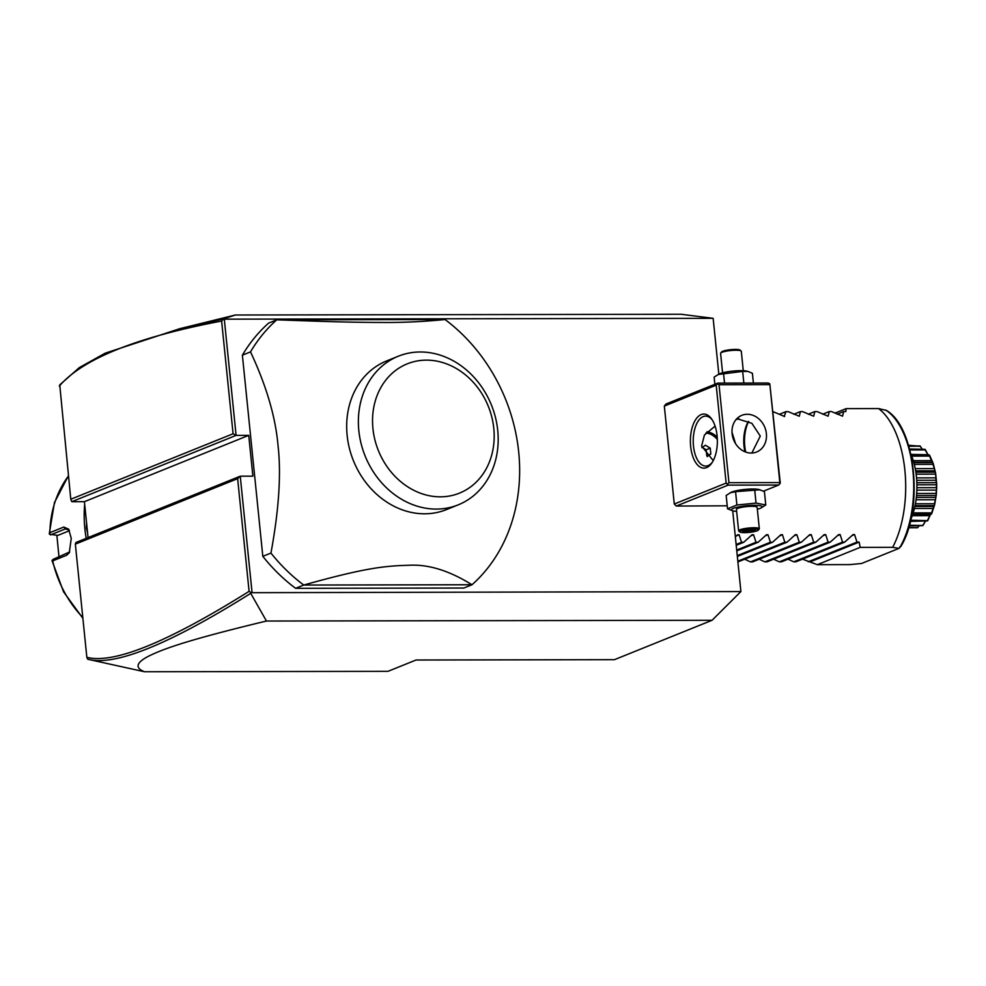 <?xml version="1.0" encoding="UTF-8"?>
<svg xmlns="http://www.w3.org/2000/svg" width="986" height="986" viewBox="0 0 986 986"><rect width="100%" height="100%" fill="white"/><g stroke="black" fill="none" stroke-linecap="round" stroke-linejoin="round"><path stroke-width="1.48" d="M732.709 510.822L740.905 591.563L712.065 620.28L614.451 659.671L416.018 660.016L387.954 671.343L144.498 671.749L88.728 659.461M235.371 315.002L222.861 319.033L179.723 328.708L235.371 315.002L680.981 314.251L713.149 318.33L718.819 374.125M740.905 591.563L251.22 592.685L250.727 593.35L266.454 621.032L712.065 620.28M252.046 592.401L240.251 476.189L252.872 476.164L248.731 435.356L236.098 435.381L224.303 319.168L713.149 318.33M445.043 319.526C423.388 321.67 402.313 322.656 381.816 322.459C357.708 322.385 337.052 322.052 276.783 319.809L445.043 319.526A166.486 141.503 68 0 1 518.698 452.032A166.486 141.503 68 0 1 471.986 584.76C449.197 570.561 428.084 564.066 408.623 565.286C384.084 565.865 363.797 568.244 303.725 585.043L471.986 584.76L463.851 588.038L295.59 588.322A166.486 141.503 -112 0 1 262.818 556.35L242.383 355.17A166.486 141.503 -112 0 1 268.648 323.088L276.783 319.809A166.486 141.503 68 0 0 250.518 351.879L242.383 355.17M664.33 406.084L665.932 404.038L717.783 383.11L716.193 385.156L726.14 483.091L674.276 504.019L664.33 406.084L716.193 385.156M717.783 383.11L768.304 383.024L769.807 383.837L780.259 482.992L778.657 485.038L728.149 485.124L676.297 506.052L674.276 504.019M676.297 506.052L727.212 505.806M251.22 592.685L249.088 591.353L237.638 478.641L75.343 544.136L75.922 542.497L240.251 476.189L237.638 478.641M179.723 328.708L105.206 353.173L79.287 367.63L59.752 384.873L70.782 499.249L71.781 501.701L84.414 501.677L88.062 537.604M91.55 660.115L87.692 659.215L86.842 657.305C113.636 664.268 167.719 642.28 249.088 591.353M266.454 621.032C181.609 641.43 160.989 650.02 147.826 656.565C136.043 662.9 134.934 667.966 144.498 671.749M87.692 659.215C114.684 666.511 169.025 644.548 250.727 593.35M75.343 544.136L86.842 657.305M222.861 319.033L224.303 319.168M223.428 319.119L221.628 321.042C136.906 337.126 82.799 358.805 59.296 386.081M70.782 499.249L233.078 433.754L221.628 321.042M233.078 433.754L236.098 435.381L71.781 501.701M84.414 501.677L248.731 435.356M87.557 532.662L86.374 527.917L86.546 522.703M86.213 538.344A116.545 99.056 -112 0 1 84.845 528.533A116.545 99.056 -112 0 1 84.685 504.339M68.428 476.004A104.06 88.444 68 0 0 49.842 532.686L63.782 527.054L68.613 529.137L71.263 538.368L69.266 552.776L66.654 555.254L52.702 560.886A104.06 88.444 68 0 0 82.799 617.482M49.842 532.686L49.362 534.141L49.842 532.686M69.439 530.715L57.78 535.423L49.362 534.141M50.52 534.917L65.409 528.915L69.106 530M69.723 551.926L53.01 559.407L52.036 560.479L52.702 560.886L52.036 560.479M59 556.979L56.868 535.361M295.59 588.322L303.725 585.043A166.486 141.503 -112 0 1 270.953 553.072L262.818 556.35M270.953 553.072C278.952 509.602 281.306 473.748 278.027 445.499C275.538 416.93 266.368 385.723 250.518 351.879M458.268 504.832L446.572 509.552A80.125 68.096 -112 0 1 347.134 435.368A80.125 68.096 68 0 1 386.598 360.95L398.295 356.229A80.125 68.096 68 0 0 358.83 430.648A80.125 68.096 -112 0 0 458.268 504.832A80.125 68.096 -112 0 0 497.733 430.414A80.125 68.096 68 0 0 398.295 356.229M493.789 428.38A69.723 59.259 -112 0 1 440.311 496.833A69.723 59.259 -112 0 1 372.93 428.577A69.723 59.259 -112 0 1 426.42 360.136A69.723 59.259 -112 0 1 493.789 428.38M748.62 421.49A27.053 13.496 -90.1 0 0 744.775 446.338A27.053 13.496 -90.1 0 0 745.699 452.069M778.657 485.038L763.546 491.139M757.347 509.257A15.48 2.638 174.2 0 0 760.835 508.073L765.777 504.955L764.421 491.607L758.949 489.512A15.48 2.638 174.2 0 0 752.7 488.994A15.48 2.638 174.2 0 0 731.107 492.334L726.164 495.44L727.52 508.801L732.992 510.896A15.48 2.638 174.2 0 0 736.641 511.352M728.149 485.124L726.14 483.091M717.093 435.763A27.053 13.496 89.9 0 1 711.682 463.21A27.053 13.496 89.9 0 1 690.656 446.436A27.053 13.496 89.9 0 1 696.473 418.446A27.053 13.496 89.9 0 1 711.609 418.951A27.053 13.496 89.9 0 1 717.093 435.763M779.963 483.806L769.807 383.837M769.524 384.651L719.016 384.737L728.962 482.672L727.656 483.904M728.962 482.672L779.47 482.585M766.381 433.63A19.769 16.799 -112 0 1 756.644 451.995A19.769 16.799 -112 0 1 732.105 433.692A19.769 16.799 -112 0 1 741.842 415.328A19.769 16.799 -112 0 1 766.381 433.63M719.016 384.737L717.5 383.924M751.837 453.03L760.28 436.095L751.874 423.314L736.887 418.668M748.448 421.416A24.97 12.448 -90.1 0 0 743.986 445.931A24.97 12.448 -90.1 0 0 744.972 451.785M713.248 460.61L701.601 446.005L704.423 435.048L715.096 426.125M712.274 462.311A24.97 12.448 89.9 0 1 705.73 466.07A24.97 12.448 89.9 0 1 693.478 446.017A24.97 12.448 89.9 0 1 705.643 416.117A24.97 12.448 89.9 0 1 712.212 419.851M732.006 432.238L735.581 443.7M739.019 418.803L736.074 419.555M707.061 431.72A19.769 16.799 -112 0 1 717.216 437.131M705.976 432.94A18.648 15.85 -112 0 1 717.34 439.485M707.184 456.604L710.832 454.041L710.24 448.149L705.421 445.216L701.872 447.706M710.832 454.041L706.765 455.68L706.173 449.789L702.278 447.422M710.24 448.149L706.173 449.789M753.39 383.049L752.392 373.275L748.066 371.451L742.668 371.402L743.851 383.073M748.066 371.451L746.92 371.18A15.48 2.638 174.2 0 0 740.683 370.662A15.48 2.638 174.2 0 0 719.09 374.002L714.135 377.108L714.875 384.293M742.668 371.402L718.018 374.52M723.539 373.324L724.525 383.098M722.565 372.819L720.593 353.333A10.402 1.775 -5.8 0 1 720.717 353.013A10.402 1.775 -5.8 0 1 736.024 350.24A10.402 1.775 174.2 0 1 741.102 350.942L739.993 350.055A9.367 1.59 174.2 0 0 735.42 349.414A9.367 1.59 -5.8 0 0 721.629 351.928L720.717 353.013M743.271 370.711L741.299 351.238A10.402 1.775 174.2 0 0 741.102 350.942M760.083 489.795L735.556 491.657L730.034 492.852M735.556 491.657L736.912 505.005L727.52 508.801M754.684 489.734L756.04 503.094L736.912 505.005M765.777 504.955L756.04 503.094M760.835 508.073A15.48 2.638 174.2 0 0 754.364 505.313A15.48 2.638 174.2 0 0 736.209 507.482A15.48 2.638 174.2 0 0 732.992 510.896M738.625 530.838A10.402 1.775 174.2 0 1 743.666 528.779A10.402 1.775 174.2 0 1 754.056 527.732A10.402 1.775 -5.8 0 1 759.319 528.73L757.149 507.309A10.402 1.775 174.2 0 0 751.874 506.311A10.402 1.775 174.2 0 0 741.497 507.359A10.402 1.775 174.2 0 0 736.443 509.417L738.625 530.838A10.402 1.775 174.2 0 0 738.81 531.121L739.931 532.009A9.367 1.59 174.2 0 0 744.504 532.65A9.367 1.59 -5.8 0 0 758.283 530.148A9.367 1.59 -5.8 0 0 753.649 528.964A9.367 1.59 174.2 0 0 743.629 530.049A9.367 1.59 174.2 0 0 739.931 532.009M759.319 528.73A10.402 1.775 -5.8 0 1 759.195 529.051L758.283 530.148M754.241 528.706L755.399 529.544L749.003 529.556L742.68 530.813L742.754 532.07L749.15 532.058L755.473 530.801L755.399 529.544L749.003 529.568L748.904 528.718M755.473 530.801L754.29 529.568L749.027 530.813L749.15 532.058M742.754 532.07L743.703 530.813L749.027 530.813L748.904 529.593M743.69 530.641L743.641 529.815L742.68 530.813L749.003 529.568M773.012 411.643L784.597 416.486M802.505 559.148L817.332 564.67L860.186 547.366L892.663 547.316A83.243 41.511 89.9 0 0 904.865 470.174A83.243 41.511 89.9 0 0 878.563 408.574L846.099 408.635L845.877 411.519L843.72 411.519L842.549 416.166L831.444 411.544L829.288 411.544L828.117 416.191L817.012 411.569L814.855 411.569L813.684 416.215L802.579 411.593L800.422 411.593L799.264 416.24L788.147 411.618L785.99 411.618L784.141 416.536M878.563 408.574L886.377 410.41C915.747 427.037 923.919 509.269 900.748 546.626M846.099 408.635L834.932 413.134M817.332 564.67L849.809 564.608L861.542 563.499L898.961 548.401L900.23 546.49M910.854 519.314A49.941 24.909 -90.1 0 0 910.744 453.72M928.652 454.719L911.175 454.756L929.564 455.273A41.289 20.583 89.9 0 1 929.724 455.544L933.15 463.321A41.289 20.583 89.9 0 1 933.261 463.666L935.566 472.96L934.95 472.158L915.846 472.195M935.566 472.96A41.289 20.583 89.9 0 1 935.64 473.342L936.663 483.51L936.158 482.672L916.832 482.709M936.158 482.672L935.64 473.342M935.295 474.143L916.13 474.18M934.95 472.158L934.888 470.827L915.637 470.852M934.888 470.827L934.346 468.621L915.242 468.658M934.346 468.621L933.015 464.369L914.305 464.406M933.15 463.321L932.423 462.631L913.849 462.668M933.015 464.369L933.261 463.666M932.423 462.631L931.462 460.61L913.27 460.647M931.462 460.61L929.552 456.099L911.73 456.136M928.763 454.731L928.664 455.729L928.763 454.731M927.838 454.719L911.027 454.398M927.641 454.373L925.151 449.912L909.819 449.936M925.151 449.912L925.25 449.53A41.289 20.583 89.9 0 0 925.065 449.345L909.573 449.012M922.107 448.987L920.098 446.214L908.784 446.227M920.098 446.214L920.16 446.029A41.289 20.583 89.9 0 0 919.963 445.955L908.661 445.82M915.291 445.808L908.5 445.265M917.683 527.683L919.051 525.908L917.683 527.683A41.289 20.583 89.9 0 1 917.473 527.72L908.636 527.769M917.621 527.621L908.685 527.633M925.349 521.36L922.945 525.513A41.289 20.583 89.9 0 1 922.748 525.637L909.178 525.92M922.945 525.513L909.363 525.242M922.859 525.23L925.632 520.891M930.488 514.384L927.74 520.67A41.289 20.583 89.9 0 1 927.567 520.904L910.361 521.384M927.74 520.67L910.645 520.226M927.604 520.189L929.798 515.666L912.272 515.69M929.798 515.666L930.71 514.039L912.691 514.47M936.7 488.859L936.663 483.51A41.289 20.583 89.9 0 1 936.688 483.929L936.367 494.269A41.289 20.583 89.9 0 1 936.33 494.676L934.691 504.499A41.289 20.583 89.9 0 1 934.605 504.869L931.745 513.509L931.536 512.868L913.196 512.893M931.745 513.509A41.289 20.583 89.9 0 1 931.61 513.817L930.858 514.445M931.536 512.868L933.138 508.443L914.416 508.48M933.138 508.443L933.939 505.621L915.045 505.658M933.816 506.397L934.605 504.869M934.691 504.499L934.395 503.747L915.415 503.772M934.395 503.747L935.431 499.729L916.043 499.766M935.431 499.729L935.825 497.4L916.327 497.437M935.825 497.4L935.763 495.502L916.524 495.527M936.367 494.269L935.96 493.444L916.684 493.481M935.763 495.502L936.33 494.676M935.96 493.444L936.527 490.116L916.857 490.153M936.527 490.116L936.601 487.663L916.906 487.7M936.601 487.663L936.232 484.767L916.894 484.792M936.232 484.767L936.688 483.929M936.343 480.256L916.709 480.293M936.096 477.853L916.524 477.89M925.25 449.53L928.43 455.569M920.16 446.029L922.157 448.987M860.186 547.366L859.139 542.09L810.332 561.786M851.867 535.681L854.579 534.585L853.05 534.585L854.579 534.585L856.982 542.103L859.139 542.09M853.05 534.585L844.706 542.115L842.549 542.127L840.146 534.609L837.434 535.706M838.618 534.609L840.146 534.609L838.618 534.609L830.274 542.14L828.117 542.152L825.713 534.634L823.002 535.731M824.185 534.634L825.713 534.634L824.185 534.634L815.841 542.164L813.684 542.177L811.281 534.659L808.569 535.755M809.752 534.659L811.281 534.659L809.752 534.659L801.408 542.189L799.264 542.201L796.861 534.683L794.149 535.78M795.32 534.683L796.861 534.683L795.32 534.683L786.988 542.214L784.831 542.214L782.428 534.708L779.716 535.805M780.9 534.708L782.428 534.708L780.9 534.708L772.556 542.238L770.399 542.238L767.995 534.732L765.284 535.829M766.467 534.732L767.995 534.732L766.467 534.732L758.123 542.263L755.966 542.263L753.563 534.757L750.851 535.854M752.035 534.757L753.563 534.757L752.035 534.757L743.69 542.288L741.534 542.288L739.13 534.782L736.419 535.879M737.602 534.782L739.13 534.782L737.602 534.782L735.346 536.852M737.898 561.909L786.988 542.214M801.408 542.189L752.601 561.884L750.457 561.897L744.787 559.247M815.841 542.164L767.034 561.86L764.877 561.872L759.208 559.222M830.274 542.14L781.467 561.835L779.31 561.847L773.64 559.198M844.706 542.115L795.899 561.81L793.742 561.823L788.073 559.173M898.961 548.401L892.663 547.316M808.175 561.798L856.982 542.103M831.974 547.255L826.219 549.584M793.742 561.823L842.549 542.127M817.542 547.279L811.786 549.609M779.31 561.847L828.117 542.152M803.109 547.304L797.354 549.633M764.877 561.872L813.684 542.177M788.677 547.329L782.933 549.658M750.457 561.897L799.264 542.201M774.244 547.353L768.501 549.683M737.824 561.194L784.831 542.214M759.812 547.378L754.068 549.707M737.343 556.449L772.556 542.238M737.257 555.623L770.399 542.238M745.379 547.403L739.636 549.732M736.776 550.878L758.123 542.263M736.69 550.052L755.966 542.263M736.209 545.307L743.69 542.288M736.123 544.482L741.534 542.288M843.72 411.519L837.114 414.194M829.288 411.544L822.681 414.219M814.855 411.569L808.249 414.243M800.422 411.593L793.816 414.268M785.99 411.618L779.384 414.293M63.782 527.054L65.409 528.915L67.726 528.915M66.654 555.254L67.886 553.392M86.374 527.917L87.064 527.818M899.713 547.735A80.31 40.044 -90.1 0 0 912.913 470.741A80.31 40.044 -90.1 0 0 885.724 410.053M49.3 533.599L54.477 502.478L68.404 475.782M82.886 618.333L63.548 591.81L52.048 560.714M913.751 462.274L932.041 462.237M912.654 514.606L930.513 514.581M914.872 506.471L933.68 506.434"/></g></svg>
